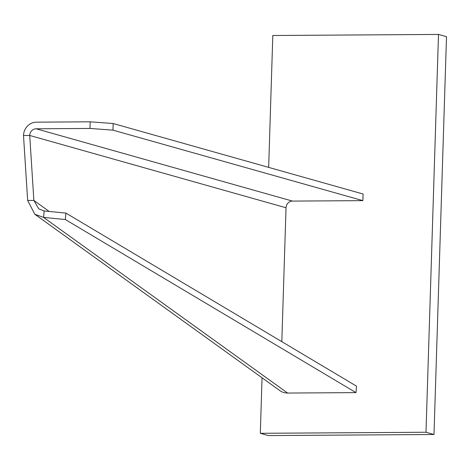 <?xml version="1.0" encoding="UTF-8"?>
<svg xmlns="http://www.w3.org/2000/svg" width="470" height="470" viewBox="0 0 470 470"><rect width="100%" height="100%" fill="white"/><g stroke="black" fill="none" stroke-linecap="round" stroke-linejoin="round"><path stroke-width="0.7" d="M262.049 377.798L260.304 433.305L425.99 432.247L433.998 434.503L446.5 36.695L438.492 34.433L272.806 35.497L268.664 167.379M425.99 432.247L438.492 34.433M260.304 433.305L268.311 435.567L433.998 434.503M49.203 211.459L33.864 200.426L29.716 135.46L23.5 135.501L27.654 200.461L33.864 200.426L38.71 208.845L44.168 210.971L43.593 217.416L287.622 393.055A15.551 14.018 125.7 0 1 279.873 390.629L34.821 214.255L43.593 217.416L65.336 219.531L65.912 213.086L356.542 386.17L355.966 392.615L287.622 393.055M281.818 341.666L286.03 207.763A6.662 6.181 105.8 0 1 292.452 201.089L362.863 200.637L112.959 130.149L89.981 128.445L90.193 121.818L113.164 123.522L112.959 130.149M23.5 135.501A13.33 12.361 -74.2 0 1 36.343 122.165L90.193 121.818M362.863 200.637L363.075 194.01L113.164 123.522M292.452 201.089L36.137 128.792L89.981 128.445M36.137 128.792A6.662 6.181 -74.2 0 0 29.716 135.46L286.03 207.763M27.654 200.461L34.821 214.255M65.336 219.531L355.966 392.615M65.912 213.086L44.168 210.971"/></g></svg>
